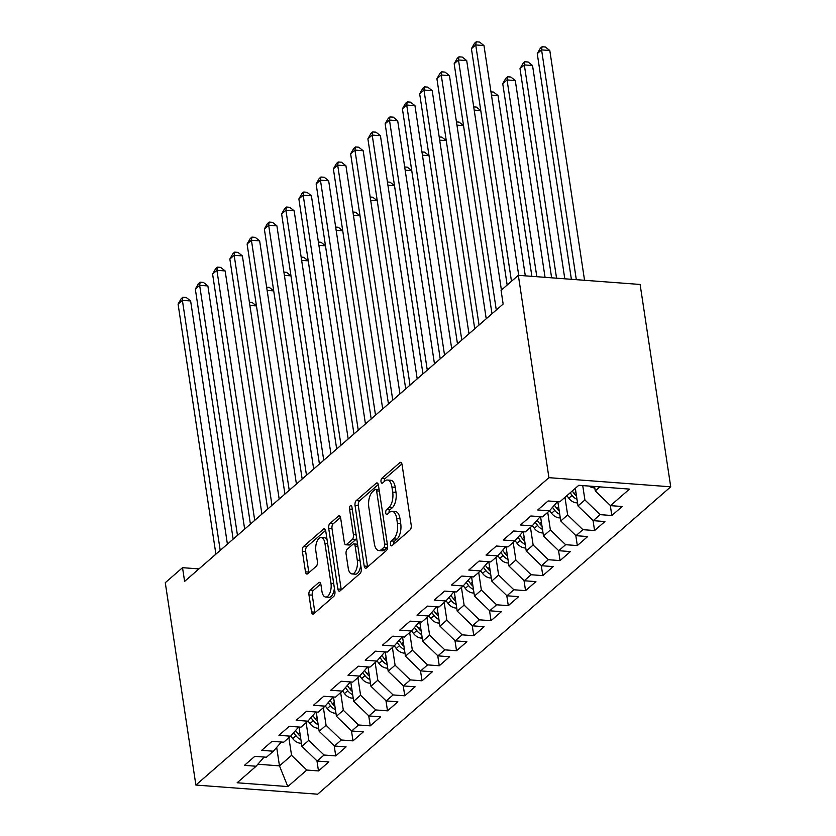 <?xml version="1.0" encoding="UTF-8"?>
<svg xmlns="http://www.w3.org/2000/svg" width="836" height="836" viewBox="0 0 836 836"><rect width="100%" height="100%" fill="white"/><g stroke="black" fill="none" stroke-linecap="round" stroke-linejoin="round"><path stroke-width="1.25" d="M390.485 544.32A2.581 1.223 -85.7 0 0 391.478 545.856A2.581 1.223 -85.7 0 0 392.032 545.647L410.027 529.972A3.678 1.756 -85.7 0 0 411.207 525.133L402.043 464.534A3.678 1.756 -85.7 0 0 400.622 462.339A3.678 1.756 -85.7 0 0 399.838 462.642L381.843 478.307A2.581 1.223 -85.7 0 0 381.017 481.703A2.581 1.223 -85.7 0 0 382.01 483.239A2.581 1.223 -85.7 0 0 382.554 483.02L384.884 480.993A11.788 5.601 -85.7 0 1 387.402 480.021A11.788 5.601 -85.7 0 1 391.938 487.054L392.701 492.101A11.788 5.601 -85.7 0 1 388.907 507.588L386.577 509.615A2.581 1.223 -85.7 0 0 385.751 513.011A2.581 1.223 -85.7 0 0 386.744 514.548A2.581 1.223 -85.7 0 0 387.287 514.328L389.618 512.301A11.788 5.601 -85.7 0 1 392.136 511.329A11.788 5.601 -85.7 0 1 396.672 518.362L397.434 523.409A11.788 5.601 -85.7 0 1 393.641 538.896L391.311 540.934A2.581 1.223 -85.7 0 0 390.485 544.32M310.146 590.07A3.678 1.756 -85.7 0 0 308.965 594.918L311.535 611.921A3.678 1.756 -85.7 0 0 312.946 614.115A3.678 1.756 -85.7 0 0 313.73 613.812L333.721 596.413A3.678 1.756 -85.7 0 0 334.902 591.564L325.737 530.965A3.678 1.756 -85.7 0 0 324.326 528.77A3.678 1.756 -85.7 0 0 323.532 529.073L303.552 546.483A3.678 1.756 -85.7 0 0 302.371 551.321L305.474 571.855A3.678 1.756 -85.7 0 0 306.885 574.05A3.678 1.756 -85.7 0 0 307.679 573.747L316.227 566.296A3.678 1.756 -85.7 0 0 317.408 561.458L315.872 551.279A9.854 4.682 -85.7 0 1 321.139 537.506A9.854 4.682 -85.7 0 1 324.932 543.39L330.972 583.277A9.854 4.682 -85.7 0 1 325.695 597.05A9.854 4.682 -85.7 0 1 321.902 591.167L320.899 584.521A3.678 1.756 -85.7 0 0 319.477 582.326A3.678 1.756 -85.7 0 0 318.694 582.629L310.146 590.07L313.437 590.32A3.678 1.756 -85.7 0 0 312.256 595.159L314.827 612.161A3.678 1.756 -85.7 0 0 314.942 612.757M184.61 581.396L503.147 304.053L501.067 290.343L518.33 275.316L548.928 477.669L195.885 785.056L165.277 582.702L182.53 567.675L184.61 581.396M364.203 566.056A3.678 1.756 -85.7 0 0 365.625 568.25A3.678 1.756 -85.7 0 0 366.408 567.947L386.399 550.548A3.678 1.756 -85.7 0 0 387.58 545.699L378.415 485.11A3.678 1.756 -85.7 0 0 376.994 482.905A3.678 1.756 -85.7 0 0 376.21 483.218L356.23 500.618A3.678 1.756 -85.7 0 0 355.039 505.456L364.203 566.056L367.495 566.306A3.678 1.756 -85.7 0 0 367.621 566.892M360.055 573.475L340.074 590.874A3.678 1.756 -85.7 0 1 339.291 591.188A3.678 1.756 -85.7 0 1 337.869 588.983L328.705 528.383A3.678 1.756 -85.7 0 1 329.886 523.545L338.444 516.105A3.678 1.756 -85.7 0 1 339.228 515.791A3.678 1.756 -85.7 0 1 340.649 517.996L344.359 542.564A3.678 1.756 -85.7 0 0 345.78 544.769A3.678 1.756 -85.7 0 0 346.564 544.455L352.238 539.523A3.678 1.756 -85.7 0 0 353.419 534.674L349.552 509.093A2.581 1.223 -85.7 0 1 350.932 505.487A2.581 1.223 -85.7 0 1 351.925 507.024L361.246 568.637A3.678 1.756 -85.7 0 1 360.055 573.475M548.928 477.669L670.723 486.813L317.67 794.2L195.885 785.056M610.301 505.446L611.827 515.519L622.183 506.511L610.499 505.634L629.477 489.102L578.784 485.298L559.807 501.83L548.123 500.952L537.767 509.96L549.451 510.838L542.554 516.847L530.86 515.969L520.514 524.987L532.198 525.865L525.29 531.874L513.607 530.996L503.251 540.014L514.945 540.882L508.037 546.901L496.354 546.023L485.998 555.031L497.681 555.909L490.784 561.917L479.101 561.04L468.745 570.058L480.428 570.936L473.531 576.944L461.838 576.067L451.492 585.085L463.175 585.963L456.268 591.972L444.585 591.094L434.229 600.102L445.922 600.98L439.015 606.988L427.332 606.11L416.976 615.129L428.659 616.007L421.762 622.015L410.079 621.138L399.723 630.156L411.406 631.034L404.509 637.042L392.815 636.165L382.47 645.173L394.153 646.05L387.246 652.059L375.563 651.181L365.207 660.2L376.9 661.077L369.993 667.086L358.31 666.208L347.954 675.227L359.637 676.105L352.74 682.113L341.057 681.235L330.701 690.243L342.384 691.121L335.487 697.13L323.793 696.252L313.448 705.27L325.131 706.148L318.223 712.157L306.54 711.279L296.184 720.298L307.878 721.175L300.97 727.184L289.287 726.306L278.931 735.314L290.615 736.192L283.717 742.201L272.034 741.323L261.678 750.341L273.362 751.219L266.465 757.228L254.771 756.35L244.425 765.368L256.109 766.246L264.113 757.05M611.827 515.519L600.143 514.642L593.236 520.65L578 505.947L575.335 488.308M593.048 520.473L594.574 530.546L604.93 521.528L593.236 520.65M594.574 530.546L582.891 529.669L575.983 535.677L560.747 520.974L557.821 501.673M575.795 535.489L577.321 545.574L587.666 536.555L575.983 535.677M577.321 545.574L565.627 544.696L558.73 550.705L543.484 535.991L540.568 516.7M558.542 550.516L560.057 560.59L570.413 551.582L558.73 550.705M560.057 560.59L548.374 559.712L541.477 565.721L526.231 551.018L523.315 531.727M541.279 565.544L542.804 575.617L553.16 566.599L541.477 565.721M542.804 575.617L531.121 574.74L524.214 580.748L508.978 566.045L506.062 546.744M524.026 580.56L525.551 590.644L535.907 581.626L524.214 580.748M525.551 590.644L513.868 589.767L506.961 595.775L491.725 581.062L488.799 561.771M506.773 595.587L508.298 605.661L518.644 596.653L506.961 595.775M508.298 605.661L496.605 604.783L489.708 610.792L474.461 596.089L471.546 576.798M489.52 610.614L491.035 620.688L501.391 611.67L489.708 610.792M491.035 620.688L479.352 619.81L472.455 625.819L457.208 611.116L454.293 591.815M472.256 625.631L473.782 635.715L484.138 626.697L472.455 625.819M473.782 635.715L462.099 634.837L455.192 640.846L439.955 626.133L437.04 606.842M455.003 640.658L456.529 650.732L466.885 641.724L455.192 640.846M456.529 650.732L444.846 649.854L437.939 655.863L422.702 641.16L419.776 621.869M437.75 655.685L439.276 665.759L449.622 656.741L437.939 655.863M439.276 665.759L427.583 664.881L420.686 670.89L405.439 656.187L402.524 636.886M420.498 670.702L422.013 680.786L432.369 671.768L420.686 670.89M422.013 680.786L410.33 679.908L403.433 685.917L388.186 671.203L385.271 651.913M403.234 685.729L404.76 695.803L415.116 686.795L403.433 685.917M404.76 695.803L393.077 694.925L386.18 700.934L370.933 686.231L368.018 666.94M385.981 700.756L387.507 710.83L397.863 701.812L386.18 700.934M387.507 710.83L375.824 709.952L368.916 715.961L353.68 701.258L350.765 681.957M368.728 715.773L370.254 725.857L380.599 716.839L368.916 715.961M370.254 725.857L358.571 724.979L351.663 730.988L336.427 716.274L333.501 696.984M351.475 730.8L352.991 740.874L363.346 731.866L351.663 730.988M352.991 740.874L341.307 739.996L334.41 746.005L319.164 731.301L316.248 712.011M334.212 745.827L335.738 755.901L346.094 746.882L334.41 746.005M335.738 755.901L324.055 755.023L317.157 761.032L301.911 746.329L298.995 727.027M316.959 760.844L318.485 770.928L328.841 761.909L317.157 761.032M318.485 770.928L306.802 770.05L287.814 786.572L237.131 782.768L256.109 766.246M273.362 751.219L281.366 742.023M276.685 747.405L279.475 765.86L291.555 755.336L288.89 737.697M306.802 770.05L291.555 755.336M287.814 786.572L279.475 765.86L257.854 764.229M290.615 736.192L298.63 727.006M301.911 746.329L308.818 740.32L306.143 722.68M324.055 755.023L308.818 740.32M307.878 721.175L315.883 711.979M319.164 731.301L326.071 725.293L323.396 707.653M341.307 739.996L326.071 725.293M325.131 706.148L333.136 696.952M336.427 716.274L343.324 710.266L340.66 692.626M358.571 724.979L343.324 710.266M342.384 691.121L350.388 681.936M353.68 701.258L360.577 695.249L357.912 677.609M375.824 709.952L360.577 695.249M359.637 676.105L367.652 666.909M370.933 686.231L377.83 680.222L375.165 662.582M393.077 694.925L377.83 680.222M376.9 661.077L384.905 651.881M388.186 671.203L395.094 665.195L392.418 647.555M410.33 679.908L395.094 665.195M394.153 646.05L402.158 636.865M405.439 656.187L412.347 650.178L409.682 632.538M427.583 664.881L412.347 650.178M411.406 631.034L419.411 621.838M422.702 641.16L429.599 635.151L426.935 617.511M444.846 649.854L429.599 635.151M428.659 616.007L436.674 606.811M439.955 626.133L446.852 620.124L444.188 602.484M462.099 634.837L446.852 620.124M445.922 600.98L453.927 591.794M457.208 611.116L464.116 605.107L461.441 587.468M479.352 619.81L464.116 605.107M463.175 585.963L471.18 576.767M474.461 596.089L481.369 590.08L478.704 572.441M496.605 604.783L481.369 590.08M480.428 570.936L488.433 561.74M491.725 581.062L498.622 575.053L495.957 557.413M513.868 589.767L498.622 575.053M497.681 555.909L505.696 546.723M508.978 566.045L515.875 560.036L513.21 542.397M531.121 574.74L515.875 560.036M514.945 540.882L522.949 531.696M526.231 551.018L533.138 545.009L530.463 527.37M548.374 559.712L533.138 545.009M532.198 525.865L540.202 516.669M543.484 535.991L550.391 529.982L547.726 512.343M565.627 544.696L550.391 529.982M549.451 510.838L557.455 501.652M560.747 520.974L567.644 514.966L564.979 497.326M582.891 529.669L567.644 514.966M578 505.947L584.897 499.938L582.734 485.591M600.143 514.642L584.897 499.938M198.947 568.908L182.53 567.675M518.33 275.316L640.115 284.459L670.723 486.813M610.499 505.634L595.253 490.92L594.584 486.489M595.253 490.92L599.893 486.886M393.735 544.152A2.581 1.223 -85.7 0 1 394.602 541.174L396.933 539.147A11.788 5.601 -85.7 0 0 400.726 523.66L397.434 523.409M392.136 511.329L395.428 511.569A11.788 5.601 -85.7 0 1 399.963 518.602L400.726 523.66M387.402 480.021L390.684 480.261A11.788 5.601 -85.7 0 1 395.229 487.294L395.992 492.352A11.788 5.601 -85.7 0 1 392.199 507.839L389.869 509.866A2.581 1.223 -85.7 0 0 389.001 512.844M401.917 463.949L385.135 478.558A2.581 1.223 -85.7 0 0 384.267 481.536M378.29 484.514L359.522 500.858A3.678 1.756 -85.7 0 0 358.33 505.707L367.495 566.306M383.818 547.455A2.581 1.223 -85.7 0 0 384.644 544.069L376.608 490.878A2.581 1.223 -85.7 0 0 375.615 489.332A2.581 1.223 -85.7 0 0 375.061 489.551L372.605 491.683A11.788 5.601 -85.7 0 0 368.812 507.18L374.319 543.536A11.788 5.601 -85.7 0 0 378.854 550.569A11.788 5.601 -85.7 0 0 381.362 549.597L383.818 547.455L387.11 547.705A2.581 1.223 -85.7 0 0 387.653 546.88M379.095 489.635A2.581 1.223 -85.7 0 0 378.907 489.582L375.615 489.332M378.854 550.569L382.146 550.819A11.788 5.601 -85.7 0 0 384.654 549.837L381.362 549.597M387.11 547.705L384.654 549.837M340.524 517.4L333.177 523.796A3.678 1.756 -85.7 0 0 331.996 528.634L341.161 589.234A3.678 1.756 -85.7 0 0 341.287 589.819M345.78 544.769L349.072 545.009A3.678 1.756 -85.7 0 0 349.856 544.706L355.53 539.763A3.678 1.756 -85.7 0 0 356.575 537.757M348.215 568.072A9.854 4.682 -85.7 0 0 352.008 573.945A9.854 4.682 -85.7 0 0 357.275 560.183L355.154 546.127A3.678 1.756 -85.7 0 0 353.732 543.923A3.678 1.756 -85.7 0 0 352.949 544.236L347.274 549.168A3.678 1.756 -85.7 0 0 346.094 554.017L348.215 568.072M352.008 573.945L355.3 574.196A9.854 4.682 -85.7 0 0 360.692 565M357.578 544.414A3.678 1.756 -85.7 0 0 357.024 544.173L353.732 543.923M320.784 583.925L313.437 590.32M325.695 597.05L328.987 597.301A9.854 4.682 -85.7 0 0 334.379 588.095M327.095 539.941A9.854 4.682 -85.7 0 0 324.431 537.747L321.139 537.506M325.622 530.379L306.843 546.723A3.678 1.756 -85.7 0 0 305.662 551.561L308.766 572.106A3.678 1.756 -85.7 0 0 308.881 572.691M594.772 487.733L593.811 487.848A9.948 7.879 -131 0 1 589.046 486.071M584.552 280.29L549.795 50.505L541.571 49.888L537.255 53.64L571.385 279.297M576.317 279.673L541.571 49.888L542.073 46.743L545.365 46.994L549.795 50.505M537.255 53.64L540.349 48.248L542.073 46.743M518.717 275.347L483.971 45.562L475.736 44.945L511.475 281.272M471.42 48.707L474.514 43.305L476.238 41.8L475.736 44.945L471.42 48.707L507.17 285.034M476.238 41.8L479.53 42.051L483.971 45.562M577.519 502.76L576.558 502.875A9.948 7.879 -131 0 1 568.804 498.235L566.881 495.664M564.802 278.806L532.542 65.532L524.318 64.915L520.002 68.667L551.635 277.813M576.485 495.967A9.948 7.879 -131 0 1 574.154 493.585L572.232 491.004M570.162 492.801L572.085 495.382A9.948 7.879 49 0 0 576.997 499.291M556.567 278.189L524.318 64.915L524.82 61.77L528.112 62.01L532.542 65.532M520.002 68.667L523.085 63.264L524.82 61.77M557.999 502.823L557.278 501.861M560.266 517.787L559.305 517.902A9.948 7.879 -131 0 1 551.551 513.262L549.607 510.66M545.051 277.322L515.289 80.549L507.055 79.932L502.75 83.694L531.884 276.329M559.232 510.995A9.948 7.879 -131 0 1 556.901 508.601L554.362 505.205M552.523 507.316L554.832 510.409A9.948 7.879 49 0 0 559.733 514.307M536.817 276.706L507.055 79.932L507.556 76.787L510.848 77.037L515.289 80.549M502.75 83.694L505.832 78.291L507.556 76.787M501.412 290.04L466.707 60.589L458.483 59.973L496.302 310.02M454.167 63.724L457.261 58.321L458.985 56.827L458.483 59.973L454.167 63.724L491.986 313.772L463.52 125.63L456.947 125.128M458.985 56.827L462.277 57.067L466.707 60.589M486.228 318.788L449.454 75.616L441.23 74.989L479.038 325.047M436.914 78.751L439.997 73.349L441.732 71.844L441.23 74.989L436.914 78.751L474.733 328.799L446.267 140.647L439.694 140.155M441.732 71.844L445.024 72.095L449.454 75.616M540.746 517.85L540.025 516.878M543.003 532.814L542.042 532.919A9.948 7.879 -131 0 1 534.298 528.289L532.354 525.677M525.301 275.838L498.037 95.576L491.453 95.085M541.979 526.011A9.948 7.879 -131 0 1 539.648 523.629L537.109 520.222M535.27 522.333L537.579 525.436A9.948 7.879 49 0 0 542.48 529.334M490.972 91.866L493.595 92.064L498.037 95.576M523.493 532.877L522.761 531.905M525.75 547.831L524.789 547.946A9.948 7.879 -131 0 1 517.045 543.306L515.101 540.704M507.159 285.034L480.773 110.603L474.2 110.112M524.726 541.038A9.948 7.879 -131 0 1 522.395 538.656L519.856 535.249M518.017 537.36L520.316 540.453A9.948 7.879 49 0 0 525.227 544.361M473.709 106.883L476.342 107.081L480.773 110.603M468.975 333.804L432.202 90.633L423.967 90.016L461.785 340.064M419.662 93.778L422.744 88.376L424.469 86.871L423.967 90.016L419.662 93.778L457.47 343.826L429.014 155.674L422.431 155.182M424.469 86.871L427.76 87.122L432.202 90.633M451.722 348.831L414.949 105.66L406.714 105.043L444.533 355.091M402.398 108.795L405.491 103.392L407.216 101.898L406.714 105.043L402.398 108.795L440.217 358.843L411.761 170.701L405.178 170.199M407.216 101.898L410.507 102.138L414.949 105.66M506.229 547.893L505.508 546.932M508.497 562.858L507.536 562.973A9.948 7.879 -131 0 1 499.782 558.333L497.838 555.731M507.462 556.065A9.948 7.879 -131 0 1 505.132 553.672L502.593 550.276M500.754 552.387L503.063 555.48A9.948 7.879 49 0 0 507.974 559.378M456.456 121.91L459.089 122.108L463.52 125.63M434.469 363.859L397.685 120.687L389.461 120.06L427.28 370.118M385.145 123.822L388.238 118.419L389.963 116.915L389.461 120.06L385.145 123.822L422.964 373.87M389.963 116.915L393.254 117.165L397.685 120.687M488.976 562.921L488.255 561.949M491.244 577.885L490.283 578A9.948 7.879 -131 0 1 482.529 573.36L480.585 570.748M490.209 571.082A9.948 7.879 -131 0 1 487.879 568.699L485.34 565.293M483.501 567.404L485.81 570.507A9.948 7.879 49 0 0 490.711 574.405M439.203 136.937L441.826 137.135L446.267 140.647M417.206 378.875L380.432 135.704L372.208 135.087L410.016 385.135M367.892 138.849L370.975 133.446L372.71 131.942L372.208 135.087L367.892 138.849L405.711 388.897L377.245 200.744L370.672 200.253M372.71 131.942L376.001 132.192L380.432 135.704M471.723 577.948L471.002 576.976M473.981 592.902L473.019 593.017A9.948 7.879 -131 0 1 465.276 588.377L463.332 585.775M472.957 586.109A9.948 7.879 -131 0 1 470.626 583.727L468.087 580.32M466.248 582.431L468.557 585.524A9.948 7.879 49 0 0 473.458 589.432M421.95 151.953L424.573 152.152L429.014 155.674M454.47 592.964L453.739 592.003M456.728 607.929L455.766 608.044A9.948 7.879 -131 0 1 448.023 603.404L446.079 600.802M455.704 601.136A9.948 7.879 -131 0 1 453.373 598.743L450.834 595.347M448.995 597.458L451.294 600.551A9.948 7.879 49 0 0 456.205 604.459M404.687 166.981L407.32 167.179L411.761 170.701M437.207 607.991L436.486 607.02M439.475 622.956L438.513 623.071A9.948 7.879 -131 0 1 430.759 618.431L428.826 615.818M422.953 373.88L394.498 185.717L387.925 185.226M438.451 616.153A9.948 7.879 -131 0 1 436.11 613.77L433.57 610.364M431.731 612.475L434.041 615.578A9.948 7.879 49 0 0 438.952 619.476M387.434 182.008L390.067 182.206L394.498 185.717M419.954 623.019L419.233 622.047M422.222 637.972L421.26 638.087A9.948 7.879 -131 0 1 413.506 633.458L411.563 630.846M421.187 631.18A9.948 7.879 -131 0 1 418.857 628.797L416.318 625.391M414.478 627.502L416.788 630.595A9.948 7.879 49 0 0 421.689 634.503M370.181 197.024L372.804 197.223L377.245 200.744M402.701 638.035L401.98 637.074M404.958 653L404.007 653.115A9.948 7.879 -131 0 1 396.254 648.475L394.31 645.873M388.447 403.924L359.992 215.772L353.409 215.27M403.934 646.207A9.948 7.879 -131 0 1 401.604 643.824L399.065 640.418M397.225 642.529L399.535 645.622A9.948 7.879 49 0 0 404.436 649.53M352.928 212.051L355.551 212.25L359.992 215.772M385.448 653.062L384.717 652.09M387.705 668.027L386.744 668.142A9.948 7.879 -131 0 1 379.001 663.502L377.057 660.889M382.7 408.929L345.926 165.758L337.692 165.141L333.376 168.893L371.194 418.94L342.739 230.788L336.156 230.297M386.681 661.224A9.948 7.879 -131 0 1 384.351 658.841L381.812 655.434M379.972 657.545L382.271 660.649A9.948 7.879 49 0 0 387.183 664.547M335.675 227.078L338.298 227.277L342.739 230.788M368.185 668.089L367.464 667.118M370.452 683.043L369.491 683.158A9.948 7.879 -131 0 1 361.737 678.529L359.804 675.916M365.447 423.946L328.663 180.775L320.439 180.158L316.123 183.92L353.941 433.968L325.476 245.815L318.903 245.324M369.428 676.251A9.948 7.879 -131 0 1 367.088 673.868L364.548 670.462M362.709 672.572L365.018 675.666A9.948 7.879 49 0 0 369.93 679.574M318.411 242.095L321.045 242.294L325.476 245.815M399.953 393.902L363.179 150.731L354.945 150.114L392.763 400.162M350.639 153.866L353.722 148.463L355.446 146.969L354.945 150.114L350.639 153.866L388.447 403.913M355.446 146.969L358.738 147.209L363.179 150.731M333.376 168.893L336.469 163.49L338.193 161.985L337.692 165.141L375.51 415.189M338.193 161.985L341.485 162.236L345.926 165.758M316.123 183.92L319.216 178.517L320.94 177.013L320.439 180.158L358.257 430.206M320.94 177.013L324.232 177.263L328.663 180.775M348.184 438.973L311.41 195.802L303.186 195.185L341.004 445.233M298.87 198.937L301.953 193.544L303.687 192.04L303.186 195.185L298.87 198.937L336.689 448.984L308.223 260.842L301.65 260.341M303.687 192.04L306.979 192.28L311.41 195.802M330.931 454L294.157 210.829L285.922 210.212L323.741 460.26M281.617 213.964L284.7 208.561L286.424 207.056L285.922 210.212L281.617 213.964L319.425 464.011L290.97 275.859L284.386 275.368M286.424 207.056L289.716 207.307L294.157 210.829M313.678 469.017L276.904 225.845L268.67 225.229L306.488 475.276M264.354 228.991L267.447 223.588L269.171 222.083L268.67 225.229L264.354 228.991L302.172 479.038L273.717 290.886L267.133 290.395M269.171 222.083L272.463 222.334L276.904 225.845M296.425 484.044L259.641 240.872L251.417 240.256L289.235 490.304M247.101 244.007L250.194 238.615L251.918 237.111L251.417 240.256L247.101 244.007L284.919 494.055L256.453 305.913L249.88 305.412M251.918 237.111L255.21 237.351L259.641 240.872M350.932 683.106L350.211 682.145M353.2 698.07L352.238 698.185A9.948 7.879 -131 0 1 344.484 693.546L342.541 690.944M352.165 691.278A9.948 7.879 -131 0 1 349.835 688.895L347.295 685.489M345.456 687.6L347.766 690.693A9.948 7.879 49 0 0 352.667 694.601M301.159 257.122L303.781 257.321L308.223 260.842M279.172 499.071L242.388 255.9L234.164 255.283L271.982 505.331M229.848 259.035L232.941 253.632L234.665 252.127L234.164 255.283L229.848 259.035L267.666 509.082M234.665 252.127L237.957 252.378L242.388 255.9M333.679 698.133L332.958 697.161M335.936 713.098L334.985 713.212A9.948 7.879 -131 0 1 327.231 708.573L325.288 705.96M334.912 706.295A9.948 7.879 -131 0 1 332.582 703.912L330.042 700.505M328.203 702.616L330.513 705.72A9.948 7.879 49 0 0 335.414 709.618M283.906 272.149L286.529 272.348L290.97 275.859M261.908 514.088L225.135 270.916L216.911 270.3L254.719 520.347M212.595 274.062L215.678 268.659L217.402 267.154L216.911 270.3L212.595 274.062L250.413 524.109M217.402 267.154L220.694 267.405L225.135 270.916M316.426 713.16L315.705 712.188M318.683 728.114L317.722 728.229A9.948 7.879 -131 0 1 309.978 723.6L308.035 720.987M317.659 721.322A9.948 7.879 -131 0 1 315.329 718.939L312.789 715.532M310.95 717.643L313.26 720.736A9.948 7.879 49 0 0 318.161 724.645M266.653 287.166L269.276 287.365L273.717 290.886M244.655 529.115L207.882 285.943L199.647 285.327L237.466 535.374M195.331 289.078L198.425 283.686L200.149 282.181L199.647 285.327L195.331 289.078L233.15 539.126M200.149 282.181L203.441 282.422L207.882 285.943M299.163 728.177L298.442 727.215M301.43 743.141L300.469 743.256A9.948 7.879 -131 0 1 292.725 738.616L290.782 736.014M300.406 736.349A9.948 7.879 -131 0 1 298.065 733.966L295.526 730.559M293.687 732.67L295.996 735.764A9.948 7.879 49 0 0 300.908 739.672M249.389 302.193L252.023 302.392L256.453 305.913M227.402 544.142L190.629 300.97L182.394 300.354L220.213 550.402M178.078 304.105L181.172 298.703L182.896 297.198L182.394 300.354L178.078 304.105L215.897 554.153M182.896 297.198L186.188 297.449L190.629 300.97M396.933 539.147L393.641 538.896M399.963 518.602L396.672 518.362M389.869 509.866L386.577 509.615M392.199 507.839L388.907 507.588M395.992 492.352L392.701 492.101M395.229 487.294L391.938 487.054M385.135 478.558L381.843 478.307M401.353 462.757L399.838 462.642M394.602 541.174L391.311 540.934M358.33 505.707L355.039 505.456M359.522 500.858L356.23 500.618M377.726 483.323L376.21 483.218M387.361 544.267L384.644 544.069M379.314 491.077L376.608 490.878M341.161 589.234L337.869 588.983M331.996 528.634L328.705 528.383M333.177 523.796L329.886 523.545M339.959 516.209L338.444 516.105M349.856 544.706L346.564 544.455M355.53 539.763L352.238 539.523M356.136 534.883L353.419 534.674M352.269 509.291L349.552 509.093M359.992 560.381L357.275 560.183M357.871 546.326L355.154 546.127M320.209 582.744L318.694 582.629M333.679 583.486L330.972 583.277M327.649 543.588L324.932 543.39M308.766 572.106L305.474 571.855M305.662 551.561L302.371 551.321M306.843 546.723L303.552 546.483M325.047 529.188L323.532 529.073M314.827 612.161L311.535 611.921M312.256 595.159L308.965 594.918M594.02 487.827L594.699 487.242M576.767 502.854L577.446 502.269M574.154 493.585L575.899 492.07M568.804 498.235L572.085 495.382M559.514 517.881L560.183 517.285M556.901 508.601L558.647 507.086M551.551 513.262L554.832 510.409M542.25 532.898L542.93 532.313M539.648 523.629L541.394 522.113M534.298 528.289L537.579 525.436M524.998 547.925L525.677 547.34M522.395 538.656L524.13 537.14M517.045 543.306L520.316 540.453M507.745 562.952L508.424 562.356M505.132 553.672L506.877 552.157M499.782 558.333L503.063 555.48M490.492 577.969L491.16 577.383M487.879 568.699L489.624 567.184M482.529 573.36L485.81 570.507M473.228 592.996L473.907 592.41M470.626 583.727L472.371 582.211M465.276 588.377L468.557 585.524M455.975 608.023L456.655 607.427M453.373 598.743L455.108 597.228M448.023 603.404L451.294 600.551M438.722 623.039L439.402 622.454M436.11 613.77L437.855 612.255M430.759 618.431L434.041 615.578M421.469 638.067L422.138 637.481M418.857 628.797L420.602 627.282M413.506 633.458L416.788 630.595M404.206 653.094L404.885 652.498M401.604 643.824L403.349 642.299M396.254 648.475L399.535 645.622M386.953 668.11L387.632 667.525M384.351 658.841L386.086 657.326M379.001 663.502L382.271 660.649M369.7 683.137L370.379 682.552M367.088 673.868L368.833 672.353M361.737 678.529L365.018 675.666M352.447 698.164L353.116 697.569M349.835 688.895L351.58 687.37M344.484 693.546L347.766 690.693M335.184 713.181L335.863 712.596M332.582 703.912L334.327 702.397M327.231 708.573L330.513 705.72M317.931 728.208L318.61 727.623M315.329 718.939L317.063 717.424M309.978 723.6L313.26 720.736M300.678 743.235L301.357 742.64M298.065 733.966L299.81 732.44M292.725 738.616L295.996 735.764"/></g></svg>
